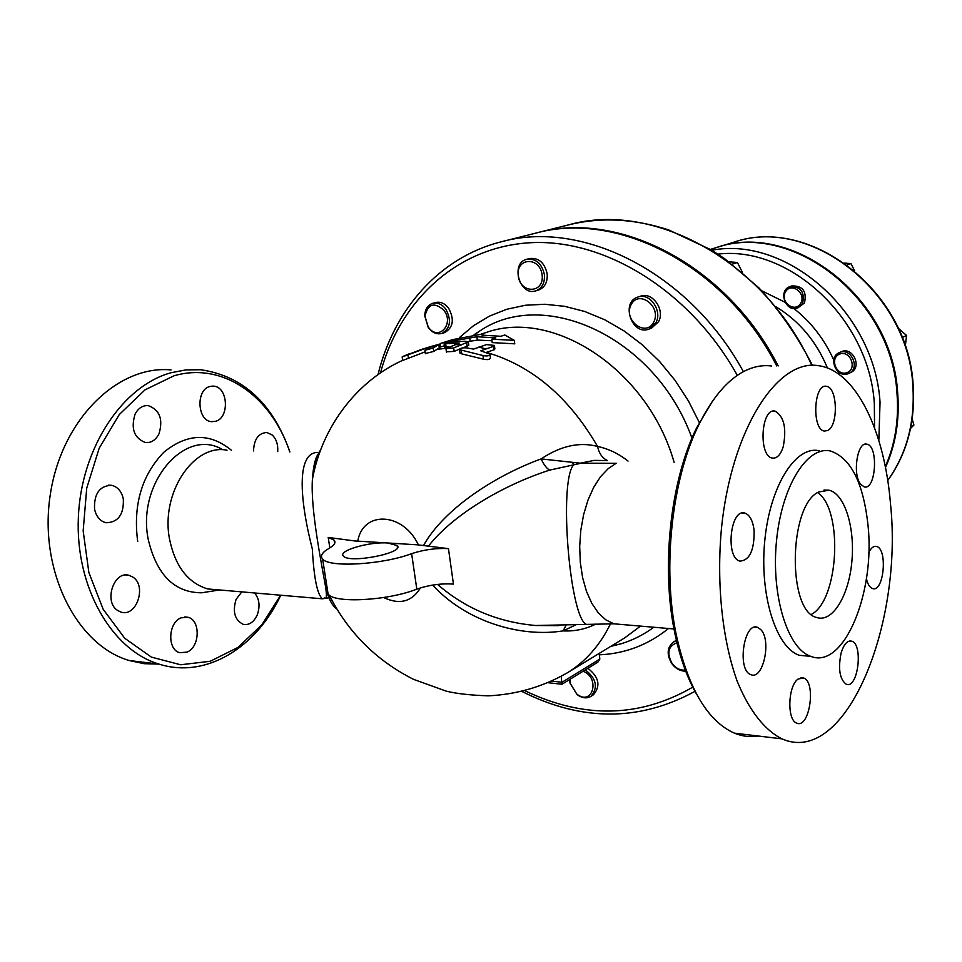 <?xml version="1.0" encoding="UTF-8"?>
<svg xmlns="http://www.w3.org/2000/svg" width="962" height="962" viewBox="0 0 962 962"><rect width="100%" height="100%" fill="white"/><g stroke="black" fill="none" stroke-linecap="round" stroke-linejoin="round"><path stroke-width="1.44" d="M440.572 346.957L440.103 343.578L441.943 342.977L476.911 336.736L495.827 337.902L491.786 339.201L514.309 340.344L504.809 334.992L500.829 336.279L481.962 335.137L482.864 333.958L452.657 339.622M452.657 339.61L441.943 342.977M514.309 340.344L514.754 343.831L492.231 342.604L491.786 339.201M476.911 336.736L477.356 340.079L467.881 341.606M491.991 340.752L477.356 340.079M469.733 338.131L470.177 341.474M482.864 333.958L483.02 335.113M444.384 345.767L439.333 347.354M459.187 343.133L445.971 348.665L453.691 347.943L468.338 341.847L465.031 341.269L450.889 342.087L444.107 343.807L459.187 343.133M459.535 349.098L454.16 351.407L446.404 351.803M448.629 346.849L444.564 347.102M468.398 342.268L468.795 345.238L463.311 347.823M422.282 349.17L430.206 346.801L424.915 350.276L433.213 348.016L438.912 344.336L430.17 346.681L402.152 356.926L421.031 349.543M410.137 353.403L403.198 356.337M425.144 351.864L402.657 360.473L402.152 356.926M438.937 344.444L439.273 347.907L433.694 351.443L425.372 353.535M486.483 344.612L473.532 349.11L466.402 347.847C462.157 347.655 459.86 348.256 459.499 349.651L482.96 355.531C487.277 356.361 489.598 355.892 489.935 354.148L480.76 350.805L493.662 346.284L494.408 345.406L486.483 344.612M494.456 345.755L494.877 348.917L494.131 349.795L486.303 352.393M489.995 354.641L490.416 357.78C490.079 359.56 487.758 360.028 483.453 359.175L461.712 353.872L459.92 352.753M336.832 608.982C332.094 605.663 328.403 598.58 325.769 587.758L325.757 587.746C321.224 561.964 310.485 509.151 312.397 479.449C313.335 467.003 316.041 457.19 320.526 450M432.672 585.088C465.62 621.212 519.925 637.818 563.119 630.892C574.627 631.457 585.533 629.184 595.827 624.073M628.066 461.087C618.638 453.655 608.465 448.761 597.546 446.428C579.473 441.69 560.666 445.851 541.137 458.91C496.151 475.3 444.384 508.189 423.448 545.622M443.951 310.305C454.81 324.41 437.926 341.847 428.186 326.876L424.951 316.245C427.946 303.727 434.283 301.755 443.951 310.305M445.779 309.079C441.919 304.16 437.542 302.248 432.659 303.343C427.741 305.086 425.072 309.199 424.687 315.68L428.27 327.489C432.203 332.684 436.712 334.668 441.786 333.453C450.408 328.475 451.731 320.346 445.779 309.079M432.659 303.343L435.558 302.525C440.428 301.431 444.793 303.331 448.653 308.249C454.593 319.492 453.258 327.597 444.648 332.575L441.786 333.453M583.104 671.248C600.709 677.909 592.412 706.842 576.731 693.951L570.406 683.645L570.141 679.208M569.648 679.521L570.009 683.104L577.032 694.54C581.962 698.184 586.579 698.797 590.884 696.38C598.352 687.529 596.5 678.703 585.329 669.877M587.878 668.301C599.049 677.104 600.889 685.918 593.422 694.756L590.884 696.38M685.918 670.009C680.663 670.718 676.045 668.542 672.077 663.479C666.365 652.44 668.313 645.454 677.921 642.52M677.476 640.548L673.328 642.087C666.991 647.534 666.51 654.749 671.897 663.732C675.961 668.987 680.771 671.44 686.315 671.115M673.328 642.087L677.284 639.718M653.775 322.042C645.935 337.71 623.099 320.418 630.964 304.93C638.588 289.093 661.832 306.397 653.775 322.042M655.928 322.691C662.698 310.822 649.783 292.388 637.998 297.03C620.334 302.032 631.89 336.003 648.881 329.112L655.928 322.691M637.998 297.03L640.656 296.164C652.428 291.522 665.319 309.908 658.537 321.765L651.502 328.162L648.881 329.112M742.46 272.511L737.421 262.482L729.016 261.832M732.154 264.189L737.421 262.482M542.123 274.928C544.504 293.494 520.43 294.276 518.253 275.89C515.716 257.479 539.874 256.289 542.123 274.928M544.396 274.603C541.786 263.444 535.906 258.333 526.755 259.283C510.088 263.035 519.648 296.44 535.762 290.873C542.063 288.396 544.937 282.972 544.396 274.603M526.755 259.283L529.569 258.525C538.708 257.575 544.576 262.674 547.174 273.809C547.715 282.167 544.841 287.578 538.54 290.043L535.762 290.873M846.981 372.643C836.447 376.611 829.136 357.912 839.718 354.04C850.276 349.964 857.647 368.855 846.981 372.643M848.123 373.689L848.905 373.352C860.81 368.314 850.805 346.813 839.273 352.645C827.524 357.347 836.447 378.547 848.123 373.689M839.273 352.645L841.137 351.815C852.657 345.983 862.637 367.436 850.745 372.474L848.905 373.352M800.793 303.15C795.189 313.444 779.713 302.212 785.377 292.027C790.896 281.662 806.553 292.893 800.793 303.15M802.536 303.691C805.074 292.099 800.865 286.423 789.898 286.64C777.524 290.608 785.882 313.131 797.775 307.936L802.536 303.691M789.898 286.64L791.834 285.93C802.789 285.702 806.998 291.378 804.46 302.958L797.775 307.936M910.557 428.427L913.9 425.048L912.192 419.011M910.894 426.755L913.9 425.048M905.302 346.26L906.565 335.485L898.135 328.114M902.152 337.53L906.565 335.485M854.605 270.803L850.973 263.576L844.648 263.107M847.197 264.947L850.973 263.576M561.82 684.235L561.279 676.334M561.964 684.247L597.967 662.084L599.843 659.054L599.146 653.451M329.22 595.105C348.112 632.371 376.19 660.437 413.444 679.316L446.079 691.089C455.964 693.614 470.021 695.189 488.239 695.839C516.438 694.504 542.772 686.856 567.219 672.883L624.771 637.842L640.524 626.106M674.109 462.337C647.943 369.745 553.258 308.068 485.954 332.587L481.373 334.042M387.734 542.989L397.114 545.538C405.555 552.753 349.314 563.924 343.458 556.096C337.313 550.865 369.528 541.462 387.734 542.989L417.773 544.841L448.46 548.641C436.255 547.955 423.977 549.627 411.64 553.655C382.467 564.694 329.004 567.82 322.631 559.042C319.949 555.976 322.042 552.453 328.92 548.46C334.451 545.213 336.171 542.436 334.103 540.115L328.21 537.433L354.846 540.957L387.734 542.989M327.357 589.297L328.114 594.119C334.572 603.559 387.842 600.697 416.799 589.141C429.052 584.944 441.269 583.261 453.451 584.102L448.46 548.641M329.834 547.919L328.21 537.433M580.29 463.179L616.426 463.311L580.29 463.179L541.137 458.91C543.746 464.61 546.572 468.35 549.615 470.117L579.749 463.516M428.318 546.344C452.405 515.115 502.621 485.209 549.615 470.117M575.108 625.192L563.119 630.892L565.909 625.504M558.886 625.649L535.581 625.492C497.871 622.161 465.211 608.465 437.59 584.415M580.302 463.179L594.107 460.389L607.262 460.533M607.527 460.57C602.404 458.213 599.073 453.499 597.546 446.428C568.795 396.921 531.745 365.572 486.399 352.369M712.361 401.334L696.38 428.33C670.37 481.144 660.942 567.424 674.759 632.864C679.797 657.226 687.06 677.657 696.548 694.155M758.272 736.026C750.264 737.349 742.315 736.387 734.427 733.164C707.659 721.247 688.287 688.564 676.31 635.088C662.169 568.073 671.825 479.605 698.424 425.589C712.89 396.236 729.352 377.549 747.823 369.54C755.795 366.161 763.672 364.983 771.44 365.993M890.499 503.86C903.306 624.338 845.766 767.171 781.998 738.864C764.778 730.314 749.157 710.605 737.217 681.252C722.27 640.043 716.317 583.453 721.512 527.849C731.625 428.715 777.705 358.598 818.361 365.68C855.879 370.466 884.631 430.808 890.499 503.86M818.542 492.039L829.016 490.199C844.696 493.722 855.17 527.657 851.851 561.7C848.809 595.803 832.503 622.823 816.81 617.52C787.132 611.676 788.539 505.603 818.542 492.039M811.375 614.417C838.912 600.18 843.458 509.644 817.616 492.604M760.81 629.617C771.789 640.319 763.082 680.495 750.889 674.627C736.676 670.358 743.879 621.199 757.695 627.428L760.81 629.617M798.147 679.016L803.474 677.957C816.558 681.769 809.523 729.34 796.716 723.099C786.784 720.213 787.914 685.545 798.147 679.016M841.053 653.234C843.77 644.299 847.294 640.271 851.635 641.161C863.599 644.143 857.96 689.489 846.211 684.235C839.718 679.304 837.998 668.975 841.053 653.234M868.782 552.537C871.055 547.883 873.592 545.851 876.406 546.428C887.962 548.472 883.958 592.784 872.57 588.552C869.792 587.59 867.748 584.319 866.413 578.703M860.485 484.09C852.26 473.953 857.467 441.245 866.762 444.167C878.703 445.454 876.057 490.428 864.225 486.916L860.485 484.09M827.609 430.531L824.446 431.06C811.603 429.894 813.636 383.213 826.382 386.339C837.565 386.952 838.611 425.889 827.609 430.531M783.2 446.837C780.567 454.87 776.959 458.609 772.366 458.068C758.176 456.313 761.038 407.359 775.083 411.123C784.078 416.438 786.784 428.343 783.2 446.837M754.112 530.471C754.4 550.168 749.675 560.389 739.946 561.123C725.095 557.948 730.314 507.936 744.889 513.119C749.807 514.91 752.873 520.695 754.112 530.471M819.119 450.745C795.875 445.406 770.201 485.305 764.85 539.922C759.222 594.444 775.901 647.618 799.314 655.302L810.365 656.312M868.061 525.721C863.419 482.84 850.877 457.936 830.422 450.998C807.371 445.634 781.865 485.702 776.538 540.536C770.935 595.286 787.481 648.665 810.713 656.337C843.782 669.889 875.288 592.869 868.061 525.721M319.107 452.465C295.947 450.613 299.495 499.17 312.313 548.929C313.925 578.078 317.304 594.696 322.45 598.797L330.459 597.57M219.48 589.959L207.78 588.948C188.071 583.032 175.337 566.546 169.613 539.502C160.281 493.181 193.735 443.386 227.044 450.204M280.639 595.201L261.832 624.831L237.879 647.474L210.197 661.279L180.628 664.766L151.347 657.094L124.747 638.275L103.223 609.379L88.865 572.546L83.165 530.892L86.724 488.143L99.206 448.184L119.312 414.502L145.07 389.802L174.098 375.757C223.172 361.459 271.5 396.717 289.778 451.912M117.665 610.485C103.499 601.887 113.841 570.442 129.064 575.336L133.009 577.176C147.006 586.05 136.496 617.327 121.116 612.121L117.665 610.485M187.073 652.116L179.81 652.717C167.063 649.867 168.061 622.522 181.06 617.832L187.867 617.255C200.709 619.853 200.084 647.041 187.073 652.116M254.617 592.977C259.451 598.977 260.305 606.349 257.179 615.091C253.752 622.282 249.11 625.372 243.266 624.362C234.728 620.093 232.347 611.736 236.111 599.302L241.823 591.87M253.487 450.925C254.1 439.105 258.574 432.972 266.907 432.515L272.198 434.992C276.322 438.973 278.15 444.504 277.717 451.587M209.872 386.496L213.504 386.135C227.982 386.604 229.87 417.676 215.68 421.284L211.592 421.681C197.222 420.959 195.659 389.706 209.872 386.496M135.041 414.249C138.239 408.141 142.641 405.267 148.244 405.615C159.716 409.848 163.299 419.24 158.995 433.814C155.748 440.115 151.214 443.025 145.406 442.544C134.127 438.131 130.676 428.703 135.041 414.249M94.553 509.09C93.927 493.734 99.603 485.798 111.556 485.293C117.737 486.796 121.657 491.402 123.328 499.098C123.93 514.562 118.146 522.45 105.976 522.751C100.036 521.151 96.224 516.606 94.553 509.09M289.923 451.912C272.667 403.27 242.917 375.877 200.661 369.745L186.039 369.889L171.332 372.667C123.076 385.546 81.241 447.258 78.367 517.219C75.192 587.169 111.748 650.084 159.007 664.105C206.024 679.112 256.433 647.486 280.784 595.213M171.068 369.937C118.206 364.754 61.52 419.011 50.277 494.696C38.492 570.286 76.587 645.418 129.317 660.545L144.12 663.684L159.055 664.117M743.398 371.669C689.177 272.162 582.154 219.252 501.455 241.751L535.485 233.201C617.207 210.293 725.276 265.175 776.767 365.957M710.413 249.398L715.091 247.968C791.077 220.538 891.714 297.246 896.993 393.374C899.025 419.853 895.141 444.288 885.317 466.678M715.487 247.847L715.884 247.727C791.834 220.31 892.411 296.957 897.678 393.013C899.747 419.973 895.67 444.793 885.473 467.46M536.159 233.032L536.832 232.864C618.65 209.92 726.863 264.995 778.186 365.945M461.507 344.829L454.605 344.588M453.691 347.943L454.16 351.407M445.671 343.735L446.14 347.126M466.726 343.157L467.183 346.573M435.822 346.043L428.547 347.486M407.888 354.593L408.393 358.092M433.213 348.016L433.694 351.443M438.804 344.516L439.273 347.907M493.662 346.284L494.131 349.795M461.231 350.36L461.712 353.872M482.96 355.531L483.453 359.175M485.93 348.833L478.715 347.15M445.947 348.292L436.291 349.447M425.144 351.912L422.763 352.609M567.219 672.883C585.509 661.712 599.927 645.346 610.509 623.797M420.466 587.89C411.82 601.839 399.543 605.05 383.658 597.522M357.792 541.137C362.89 510.377 403.018 512.024 418.398 544.889M599.843 659.054L562.048 682.262L551.803 681.144M416.799 589.141L411.64 553.655M572.077 462.59L574.134 464.309C557.852 478.884 570.141 624.759 587.59 624.566L589.874 624.41M616.089 463.311L608.188 468.626L600.504 476.743L593.662 487.385L587.95 500.192L583.597 514.694L580.808 530.303L579.689 546.428L580.302 562.409L582.599 577.609L586.495 591.438L591.81 603.342L598.316 612.914L605.759 619.805L613.828 623.809L624.025 624.687M208.285 591.738L201.659 592.796C174.531 592.7 156.734 574.951 148.268 539.574C136.592 483.417 184.439 427.801 221.669 449.086M214.911 589.562L213.961 589.947M231.505 450.336C209.776 432.539 187.181 433.201 163.732 452.332C141.667 475.396 132.984 505.11 137.686 541.486M692.953 687.036C639.983 717.748 583.994 718.999 524.975 690.788M380.459 373.015C399.915 300.276 457.455 246.2 531.709 242.652C605.723 239.141 690.512 291.233 737.313 375.384M699.627 423.124L688.431 400.938L674.987 380.243L659.547 361.447L642.46 344.913L624.037 330.928L604.689 319.733L584.764 311.496L564.658 306.325L544.732 304.257L525.36 305.255L506.854 309.247L489.514 316.089L473.617 325.613L459.391 337.602M599.314 654.821C625.084 653.703 648.135 644.937 668.47 628.511M653.823 627.248C643.843 634.607 633.044 640.091 621.428 643.686L610.666 646.428M474.122 334.704L479.353 331.265C544.312 286.52 655.916 337.542 691.967 438.155M717.917 254.112C789.393 245.442 869.011 318.879 874.314 403.162L874.566 427.801M839.237 374.495L838.383 371.873M833.777 360.065C824.374 339.225 811.074 322.042 793.866 308.513M784.992 302.224L761.736 290.764M536.832 232.864L569.083 224.747C653.198 200.926 764.441 260.582 811.772 365.344M878.835 440.524L880.038 402.248C874.59 312.241 786.615 235.69 711.82 250.252M775.745 306.662C799.049 320.755 816.281 341.209 827.452 368.001M715.884 247.727L733.309 242.4C808.585 215.284 907.803 290.536 912.806 385.089C915.247 421.825 906.877 453.607 887.722 480.435M445.971 348.665L446.44 352.116M444.107 343.807L444.576 347.198M424.915 350.276L425.408 353.727M459.499 349.651L459.98 353.138M402.645 360.365C358.646 380.11 322.306 424.927 312.397 479.461C313.84 457.395 318.434 454.076 318.662 453.33M325.757 587.746L327.826 592.231M428.186 326.876L428.27 327.489M548.244 682.743L561.952 684.259M397.426 547.703L397.114 545.538M328.114 594.119L322.631 559.042M334.632 543.482L334.103 540.115M558.537 625.649L535.762 625.516M535.618 625.504L613.828 623.809L674.001 628.98M674.759 632.864L676.31 635.088M696.38 428.33L698.424 425.589M781.998 738.864L734.427 733.164M824.013 490.019L829.016 490.199M754.917 627.2L757.695 627.428M800.997 677.717L803.474 677.957M849.662 640.993L851.635 641.161M874.843 546.356L876.406 546.428M865.427 444.143L866.762 444.167M825.035 386.339L826.382 386.339M773.328 411.099L775.083 411.123M742.436 513.011L744.889 513.119M810.713 656.337L799.314 655.302M325.769 587.758C326.827 596.308 326.551 599.687 324.928 597.907L322.462 598.809L207.78 588.948M214.682 589.55L213.756 589.934M208.177 591.762L219.504 589.959M159.007 664.105L129.317 660.545M125.565 575.048L129.064 575.336M184.68 616.931L187.867 617.255M265.151 432.479L266.907 432.515M211.76 386.135L213.504 386.135M146.02 405.591L148.244 405.615M108.502 485.161L111.556 485.293M501.455 241.751C439.093 257.299 393.783 309.932 377.982 374.735M522.053 691.51C581.974 721.632 639.646 721.56 695.057 691.293M611.315 646.043L621.428 643.686L610.63 646.452M474.086 334.716L479.353 331.265L474.675 334.644M569.083 224.747C600.925 216.943 634.114 218.663 668.638 229.906L711.243 249.904L724.843 258.826L758.994 287.927C779.99 311.027 797.811 336.82 812.421 365.332M733.309 242.4C809.331 215.26 908.092 290.476 913.13 384.68C915.608 421.536 907.142 453.475 887.734 480.519"/></g></svg>
